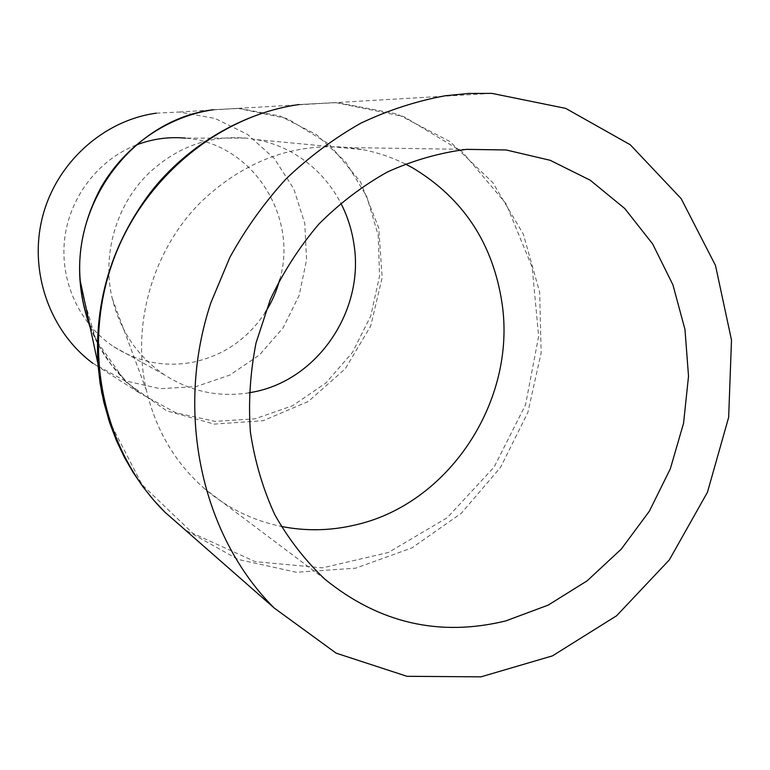 <?xml version="1.0" encoding="UTF-8"?>
<svg xmlns="http://www.w3.org/2000/svg" width="770" height="770" viewBox="0 0 770 770"><rect width="100%" height="100%" fill="white"/><g stroke="black" fill="none" stroke-linecap="round" stroke-linejoin="round"><path stroke-width="0.58" stroke-dasharray="3.85 2.89" d="M90.148 327.25C100.986 354.392 117.656 376.424 140.169 393.345L175.82 412.758L214.984 421.373L254.889 418.851L292.648 405.694L325.912 382.979L352.544 352.314L370.784 315.892L379.543 276.055L378.205 235.274L366.713 196.388L345.711 162.018L316.355 134.538L280.155 116.039L239.441 108.426L213.511 109.725L238.094 108.368L287.258 118.59L329.204 144.211L360.572 181.98L378.734 227.939L382.18 277.566L370.688 326.037L345.297 368.743L308.318 401.468L263.157 420.709L214.224 424.106L166.647 410.805L125.664 381.824L95.99 340.032L81.148 289.876M108.734 419.9L142.055 484.705L192.818 533.331L255.149 561.628L322.505 567.865L388.398 552.485L447.178 517.748L494.119 467.082L525.515 404.847L538.654 336.336L532.166 267.277L506.121 203.79L462.231 151.757L403.778 116.578L335.499 102.564L299.145 104.547L337.25 102.622L396.983 113.96L449.844 141.488L492.81 182.615L523.34 234.167L539.664 292.244L541.137 352.968L527.825 412.605L500.606 467.284L461.24 513.359L411.931 547.884L355.702 568.164L296.421 572.283L238.084 559.434L185.002 529.77M405.222 163.952C391.863 157.35 377.8 152.585 363.026 149.678L349.522 147.609C294.419 142.421 245.168 160.295 201.769 201.24C153.028 248.931 130.958 324.757 146.492 390.573C156.05 430.517 175.416 463.242 204.589 488.738C227.266 508.027 252.81 520.587 281.214 526.41M249.105 392.806C218.921 397.561 190.739 391.603 164.568 374.932C137.772 356.76 120.322 331.225 112.199 298.337C101.813 254.456 116.251 204.762 148.572 173.462C176.782 146.993 209.286 135.212 246.092 138.109L257.007 139.688C269.009 142.026 280.357 146.108 291.041 151.921C312.601 163.952 329.175 180.998 340.773 203.059M136.146 145.058C97.906 159.939 69.117 197.803 64.536 239.903C60.002 282.022 79.936 324.468 113.662 346.654C138.051 362.121 164.251 367.357 192.269 362.362C223.117 355.846 247.391 339.3 265.092 312.716M279.703 279.722C298.673 216.014 252.108 143.047 185.435 138.138L246.092 138.109M156.3 113.171L179.4 112.016L215.167 118.474L247.565 134.432L274.37 158.553L293.832 188.958L304.776 223.464L306.575 259.702L299.203 295.237L283.168 327.712L259.509 354.96L229.758 375.096L195.84 386.656L160.044 388.667L124.865 380.775L92.891 363.315L140.169 393.345M140.256 393.403L127.175 382.401L111.294 364.672L99.099 345.836L89.695 325.123M179.4 112.016L238.103 108.377M238.094 108.377L491.914 93.382M146.492 390.573L112.199 298.337M257.007 139.688L363.026 149.678M113.662 346.654L164.568 374.932M466.341 149.37L349.522 147.609M324.969 579.271L204.589 488.738"/><path stroke-width="1.16" d="M81.148 289.876L80.263 280.935C72.755 198.901 136.117 118.724 213.511 109.725C167.908 116.193 124.846 145.626 100.803 187.803C76.702 233.377 73.15 279.856 90.148 327.25M185.002 529.77L164.684 511.954C105.307 453.126 82.246 355.259 110.437 268.74C137.84 182.808 216.081 115.933 299.145 104.547C243.83 112.15 187.014 145.222 150.15 192.856C112.122 243.744 94.691 300.589 97.857 363.392L101.65 392.373L108.734 419.9M281.214 526.41C305.43 531.194 329.599 530.828 353.719 525.313C448.592 504.947 516.67 401.045 502.05 303.361C493.021 243.435 463.213 198.275 412.643 167.85L405.222 163.952M340.773 203.059C347.357 215.841 351.726 229.402 353.873 243.744C364.951 310.262 317.76 380.39 252.618 392.161L249.105 392.806M265.092 312.716C271.656 302.494 276.526 291.493 279.703 279.722M185.435 138.138C168.63 136.588 152.2 138.889 136.146 145.058M92.891 363.315C49.973 331.601 28.634 271.887 42.379 217.438C56.046 162.98 103.238 120.438 156.3 113.171M505.717 620.938L548.202 605.104L587.202 580.782L621.313 549.058L649.341 511.232L670.343 468.757L683.568 423.192L688.524 376.193L684.973 329.493L672.913 284.833L652.652 243.955L624.778 208.545L590.195 180.199L550.155 160.295L506.179 149.967L466.456 149.361C439.593 152.768 413.317 160.285 387.608 171.893C362.651 185.772 339.714 203.203 318.79 224.185C299.395 246.949 283.216 272.099 270.251 299.655L256.064 342.833C250.163 372.68 248.277 402.469 250.414 432.211C254.822 461.423 262.965 488.95 274.842 514.784C288.654 539.241 305.363 560.733 324.969 579.271C379.129 623.161 439.372 637.05 505.717 620.938M445.445 95.721L468.757 93.459L491.914 93.382L565.69 108.377L630.235 144.731L681.171 198.65L715.494 265.458L731.5 340.09L728.651 417.378L707.457 492.251L669.342 559.877L616.616 615.759L552.465 655.867L480.961 676.849L406.993 676.31L336.144 653.162L274.312 608.098C201.933 536.315 174.193 412.633 210.941 302.581L229.903 257.296C245.755 228.613 264.524 202.423 286.209 178.727C309.271 156.762 334.199 138.225 360.995 123.104C388.494 110.11 416.647 100.976 445.445 95.721M89.695 325.123C84.498 311.003 81.35 296.277 80.263 280.935L97.857 363.363M97.857 363.44L100.061 383.085L103.844 402.373L109.764 423.057L116.626 441.056L124.711 457.919L133.287 472.693L142.874 486.698L153.413 499.855L164.847 512.117M506.179 149.967L466.341 149.37M274.312 608.098L164.684 511.954"/></g></svg>
